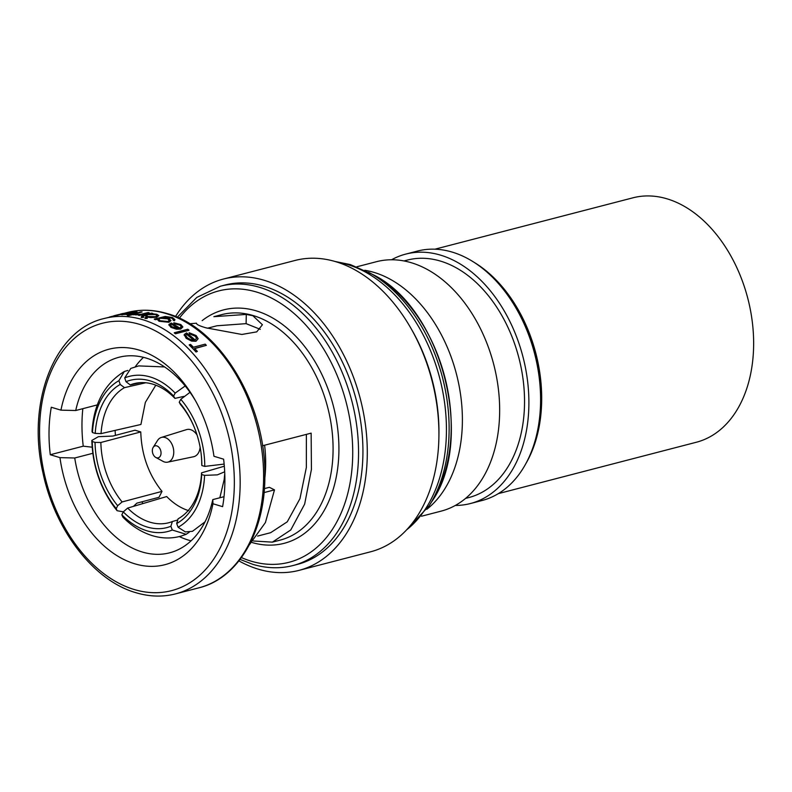 <?xml version="1.0" encoding="UTF-8"?>
<svg xmlns="http://www.w3.org/2000/svg" width="792" height="792" viewBox="0 0 792 792"><rect width="100%" height="100%" fill="white"/><g stroke="black" fill="none" stroke-linecap="round" stroke-linejoin="round"><path stroke-width="1.19" d="M498.356 493.624L696.326 442.253A126.265 85.952 -104.5 0 0 752.4 322.7A126.265 85.952 -104.5 0 0 667.151 198.861A126.265 85.952 -104.5 0 0 632.907 197.822L434.927 249.193M526.096 463.231A126.265 85.952 -104.5 0 0 473.953 262.251M207.415 328.235L216.949 325.769L246.104 323.651L260.32 329.343M177.755 519.958L172.359 521.552L170.884 526.264A72.973 49.114 73.6 0 1 147.065 526.997A72.973 49.114 73.6 0 1 123.275 511.909L127.66 508.078A68.855 46.342 -106.4 0 0 149.995 522.195A68.855 46.342 -106.4 0 0 169.577 522.512A68.855 46.342 -106.4 0 0 172.359 521.552M155.806 457.449L162.954 461.33A12.761 8.682 -104.5 0 0 164.508 461.983A12.761 8.682 -104.5 0 0 167.686 462.152A12.761 8.682 -104.5 0 0 173.656 450.212A12.761 8.682 -104.5 0 0 165.013 437.491A12.761 8.682 -104.5 0 0 161.281 437.461A12.761 8.682 -104.5 0 0 157.549 440.491L153.193 447.351A6.188 4.207 -104.5 0 0 155.806 457.449A6.188 4.207 -104.5 0 0 156.559 457.766A6.188 4.207 -104.5 0 0 161.043 453.153A6.188 4.207 -104.5 0 0 156.806 445.896A6.188 4.207 -104.5 0 0 153.193 447.351M167.686 462.152L193.525 456.746A14.018 9.544 -104.5 0 0 200.119 447.242M197.04 434.976A14.018 9.544 -104.5 0 0 190.585 429.66A14.018 9.544 -104.5 0 0 186.486 429.63L161.281 437.461M238.917 560.904A150.48 102.435 -104.5 0 0 258.172 569.131A150.48 102.435 -104.5 0 0 298.99 570.379L370.616 551.786A150.48 102.435 -104.5 0 0 438.917 436.036L438.946 433.67A144.302 98.228 -104.5 0 0 412.167 330.462L410.989 328.413A150.48 102.435 -104.5 0 0 335.838 261.716A150.48 102.435 -104.5 0 0 295.02 260.469L223.394 279.051A150.48 102.435 -104.5 0 0 175.507 316.543M438.917 436.036A150.48 102.435 -104.5 0 0 410.989 328.413M298.99 570.379A150.48 102.435 -104.5 0 0 365.815 427.898A150.48 102.435 -104.5 0 0 264.221 280.299A150.48 102.435 -104.5 0 0 223.394 279.051M293.05 565.528L297.436 564.389A144.302 98.228 -104.5 0 0 361.518 427.769A144.302 98.228 -104.5 0 0 264.092 286.229A144.302 98.228 -104.5 0 0 224.948 285.041L220.562 286.179A144.302 98.228 75.5 0 1 259.707 287.367A144.302 98.228 75.5 0 1 357.133 428.908A144.302 98.228 75.5 0 1 293.05 565.528C280.041 568.854 266.627 568.458 252.806 564.33L240.085 559.419M262.518 445.757L311.147 433.145L311.424 469.438L304.653 504.118L290.773 529.957L272.379 542.144L280.219 540.104A116.474 79.279 -104.5 0 0 331.937 429.838A116.474 79.279 -104.5 0 0 253.301 315.592A116.474 79.279 -104.5 0 0 221.71 314.632L213.87 316.671L246.292 314.424L252.866 315.711L262.409 324.75L256.727 331.868L241.867 334.462L206.088 327.848C199.495 325.948 196.287 324.403 196.475 323.205L189.644 323.77M272.379 542.144L253.49 541.005M92.149 447.193L83.249 446.173L50.292 454.727L59.954 457.637A111.316 75.775 -104.5 0 0 134.719 563.785A111.316 75.775 -104.5 0 0 212.959 503.752L212.791 499.603A101.01 68.755 -104.5 0 1 169.627 552.826A101.01 68.755 -104.5 0 1 142.233 551.994A101.01 68.755 -104.5 0 1 74.735 457.994L59.954 457.637M179.824 325.166L174.299 323.671L173.814 322.77L179.824 325.166M179.824 324.958L181.279 326.74L179.744 328.056A142.441 96.961 -104.5 0 0 171.25 323.037L168.953 324.453L170.884 327.126L176.388 328.987L180.685 328.878L182.883 326.928L180.685 329.086L176.378 329.195L170.884 327.334L168.944 324.661M206.356 345.342A142.441 96.961 -104.5 0 0 205.197 344.154L193.397 347.223A142.441 96.961 -104.5 0 0 190.585 344.441L189.239 344.787A142.441 96.961 75.5 0 1 196 351.767L197.356 351.41A142.441 96.961 -104.5 0 0 194.545 348.411L206.356 345.342L194.723 348.589M197.356 351.41L196 351.995A142.243 96.822 -104.5 0 0 189.229 345.005L189.239 344.787M195.119 336.194L189.605 333.877L189.13 332.719L189.615 333.67L195.119 336.194M195.119 335.986L196.555 338.372L195.02 339.926A142.441 96.961 -104.5 0 0 186.565 332.878L184.259 334.531L186.179 338.115L191.654 340.887L195.951 341.055L198.158 338.709L195.951 341.263L191.654 341.105L186.169 338.323L184.259 334.739M188.951 330.294L175.468 333.788A142.243 96.822 -104.5 0 0 174.299 332.957L174.299 332.749A142.441 96.961 75.5 0 1 175.468 333.58L188.951 330.294M157.172 319.077L159.103 321.077L168.963 322.077L170.993 320.542L168.953 322.285L159.093 321.275L157.172 319.275L155.489 319.711A142.243 96.822 -104.5 0 0 154.321 319.275L154.321 319.077A142.441 96.961 75.5 0 1 155.489 319.513L157.143 319.374M174.309 320.572L174.923 319.8L174.299 320.77A142.243 96.822 -104.5 0 0 173.131 320.196L173.141 319.998A142.441 96.961 75.5 0 1 174.309 320.572L174.299 320.77M158.766 315.533L156.757 317.226L150.727 317.622L146.787 317.028L144.857 315.622M224.027 496.693L212.791 499.603M179.319 536.57A101.01 68.755 -104.5 0 0 188.268 540.045A101.01 68.755 -104.5 0 0 191.09 540.817M465.617 498.386L468.864 497.544A122.651 83.497 -104.5 0 0 523.334 381.417A122.651 83.497 -104.5 0 0 440.52 261.113A122.651 83.497 -104.5 0 0 407.246 260.103L403.999 260.944M421.542 516.216L441.184 511.117A128.839 87.704 -104.5 0 0 498.396 389.129A128.839 87.704 -104.5 0 0 411.414 262.766A128.839 87.704 -104.5 0 0 376.467 261.697L356.816 266.795M426.799 509.315A128.839 87.704 -104.5 0 0 458.004 380.516A128.839 87.704 -104.5 0 0 374.141 272.438A128.839 87.704 -104.5 0 0 364.765 270.27M516.681 309.246L517.463 310.622A124.72 84.892 75.5 0 1 540.609 399.812L540.589 401.386A128.839 87.704 -104.5 0 0 516.681 309.246A128.839 87.704 -104.5 0 0 452.341 252.143A128.839 87.704 -104.5 0 0 417.394 251.084L405.702 254.113A128.839 87.704 -104.5 0 0 391.565 259.766M455.321 505.464A128.839 87.704 -104.5 0 0 470.418 503.534L482.11 500.495A128.839 87.704 -104.5 0 0 540.589 401.386M470.418 503.534A128.839 87.704 -104.5 0 0 527.63 381.546A128.839 87.704 -104.5 0 0 440.649 255.172A128.839 87.704 -104.5 0 0 405.702 254.113M97.347 404.9L75.725 410.513A101.01 68.755 -104.5 0 1 118.889 357.291A101.01 68.755 -104.5 0 1 195.773 401.227M143.481 357.35A101.01 68.755 -104.5 0 0 135.224 366.835M92.783 453.311L74.735 457.994M141.827 501.841A101.01 68.755 -104.5 0 0 142.966 503.554M212.959 503.752L222.611 506.662A124.72 84.892 -104.5 0 0 223.611 459.182L213.949 456.271A111.316 75.775 -104.5 0 0 194.782 399.465A111.316 75.775 -104.5 0 0 117.909 347.708A111.316 75.775 -104.5 0 0 60.944 410.157L75.725 410.513M60.944 410.157L51.292 407.246A124.72 84.892 -104.5 0 0 50.292 454.727M264.063 492.584L274.487 489.872L269.369 487.318L264.389 488.615M144.778 315.642L143.085 316.077A142.243 96.822 -104.5 0 0 141.907 315.84L141.907 315.642A142.441 96.961 75.5 0 1 143.085 315.879L143.085 316.077M143.085 315.879L144.867 315.424L146.787 316.83L156.757 317.028L158.845 315.662L156.776 314.256L151.906 313.79M121.532 314.008C124.285 313.375 124.255 313.464 121.433 314.256L104.148 318.513A142.243 96.822 75.5 0 1 142.738 319.691A142.243 96.822 75.5 0 1 238.768 459.202A142.243 96.822 75.5 0 1 175.596 593.871C162.766 597.158 149.54 596.762 135.907 592.693C93.852 580.784 54.955 530.393 42.986 472.913C26.334 401.95 54.559 329.7 104.148 318.513M147.183 317.859L147.183 318.463L144.995 318.424L144.995 317.839M143.491 316.899L143.491 317.443L141.303 317.473L141.303 316.939M149.163 312.939L139.55 315.434A142.243 96.822 -104.5 0 0 138.372 315.256L138.382 315.058A142.441 96.961 75.5 0 1 139.56 315.236L149.163 312.939M135.868 314.998L135.175 314.612L135.868 314.998M132.482 314.454A142.441 96.961 75.5 0 1 134.175 314.572L135.353 314.266L134.165 314.77A142.243 96.822 -104.5 0 0 132.482 314.652L128.601 315.662A142.243 96.822 -104.5 0 0 127.423 315.592L127.423 315.394A142.441 96.961 75.5 0 1 128.611 315.454L132.482 314.652M130.63 314.563A142.243 96.822 -104.5 0 0 129.621 314.533L129.621 314.335A142.441 96.961 75.5 0 1 131.304 314.384L127.423 315.394M135.353 314.266A142.441 96.961 -104.5 0 0 133.67 314.147L142.095 311.959L134.284 314.186M137.036 312.028L127.423 314.523A142.243 96.822 -104.5 0 0 126.245 314.543L126.245 314.345A142.441 96.961 75.5 0 1 127.423 314.315L137.036 312.028M122.413 314.79L120.899 314.582L122.413 314.79M129.769 312.493L123.206 314.226L129.769 312.493M83.249 446.173A124.72 84.892 75.5 0 1 82.833 408.672M249.302 544.886L265.419 522.542L274.487 489.872M184.259 334.531L184.18 335.244M198.158 338.709L196.159 335.551L189.13 332.719M193.476 340.115A142.243 96.822 -104.5 0 0 186.546 334.283L186.546 334.075A142.441 96.961 75.5 0 1 193.723 340.124L190.634 339.629L187.298 337.758L185.684 335.263L186.546 334.075M188.961 330.086A142.441 96.961 -104.5 0 0 187.793 329.244L174.299 332.749M168.953 324.453L168.874 325.047M182.883 326.928L180.863 324.562L173.814 322.77M178.15 328.294A142.243 96.822 -104.5 0 0 171.23 324.166L171.24 323.968A142.441 96.961 75.5 0 1 178.447 328.274L172.003 326.789L170.379 324.938L171.24 323.968M170.993 320.542L168.914 318.562L163.261 317.493L171.409 318.087M171.409 317.889L173.329 319.522M174.923 319.602L172.478 317.533L165.251 316.463L154.321 319.077M160.251 318.275L167.676 318.839L169.379 320.364L167.845 321.493L160.182 320.73L158.618 319.364L160.251 318.275L167.676 318.839M152.698 313.385A142.441 96.961 -104.5 0 0 151.52 313.147L141.907 315.642M147.916 314.632L155.549 314.553L157.153 315.602L155.598 316.651L147.956 316.523L146.302 315.553L147.916 314.632L155.549 314.553M147.193 317.661L147.183 318.265L147.193 317.661L145.005 317.642L144.995 318.226L147.183 318.463M145.005 317.642L144.995 318.424M143.5 316.701L143.491 317.245L143.5 316.701L141.313 316.741L141.303 317.275L143.491 317.443M141.313 316.741L141.303 317.473M149.173 312.741A142.441 96.961 -104.5 0 0 147.995 312.563L141.253 314.226L135.175 314.612M135.868 314.8L139.798 314.691L138.382 315.058M142.095 311.959A142.441 96.961 -104.5 0 0 140.917 311.89L132.492 314.077A142.441 96.961 -104.5 0 0 130.799 314.028L129.621 314.335M137.036 311.83A142.441 96.961 -104.5 0 0 135.858 311.85L123.799 314.266M129.779 312.286A142.441 96.961 -104.5 0 0 128.591 312.444L123.681 313.711C120.602 314.464 120.176 314.751 122.413 314.582L126.245 314.345M109.544 317.008L121.443 314.048C124.265 313.246 124.294 313.167 121.532 313.8L120.493 314.206A142.441 96.961 -104.5 0 0 116.355 315.137L115.177 315.444A142.441 96.961 75.5 0 1 119.176 314.533L111.543 316.602M120.503 314.068C122.473 313.602 122.473 313.652 120.483 314.206C122.473 313.652 122.473 313.602 120.503 314.068M121.532 313.8C124.294 313.167 124.265 313.246 121.443 314.048L121.433 314.256M113.8 315.81A142.441 96.961 75.5 0 1 115.177 315.444M306.375 434.382L306.356 467.438L299.96 498.693L287.268 521.809L270.636 532.699L257.618 536.075M124.502 387.644A68.855 46.035 -102.9 0 0 101.049 433.62L95.218 433.412A72.973 48.797 77.1 0 1 120.206 384.447L124.502 387.644L145.778 382.764M127.849 370.428L124.324 371.498L118.919 380.665L120.206 384.447M118.919 380.665A76.992 51.48 -102.9 0 0 92.446 432.541L92.02 431.442C93.901 403.544 104.673 383.566 124.324 371.498M95.218 433.412L92.446 432.541M121.849 514.81A76.992 51.817 -106.4 0 0 172.3 530.016L186.16 534.313L181.289 536.036C171.706 538.768 161.964 538.619 152.054 535.57C141.342 532.165 131.601 526.007 122.839 517.077L121.849 514.81L123.275 511.909M170.884 526.264L172.3 530.016M186.16 534.313L189.139 532.303M194.208 427.145A68.855 48.173 -104.3 0 0 180.487 404.524L179.23 402.237A72.973 51.064 75.7 0 1 194.05 426.749A72.973 51.064 75.7 0 1 201.307 455.291A72.973 51.064 75.7 0 1 201.861 465.557L201.742 463.973A68.855 48.173 -104.3 0 0 201.257 454.865M224.136 464.082L204.762 466.399L201.861 465.557M204.762 466.399A76.992 53.876 -104.3 0 0 180.784 399.307L190.001 392.317M179.23 402.237L180.784 399.307M178.091 518.819A68.855 47.669 -106.2 0 0 201.554 472.844L201.673 474.527A72.973 50.52 73.8 0 1 176.685 523.502L178.091 518.819M205.049 521.839L192.476 531.303L185.348 531.917L178.101 527.254L176.685 523.502M178.101 527.254A76.992 53.302 -106.2 0 0 204.574 475.368L217.374 474.863L224.621 471.814M201.673 474.527L204.574 475.368M100.861 442.49A68.855 45.53 -104.8 0 0 122.107 501.94L117.661 505.702A72.973 48.253 75.2 0 1 95.03 442.382L100.861 442.49L140.768 431.937L135.026 430.204L112.89 436.055L98.376 436.689L91.832 440.451L92.258 441.51L95.03 442.382M92.258 441.51A76.992 50.916 -104.8 0 0 116.236 508.603L117.097 510.721L123.364 511.83M117.661 505.702L116.236 508.603M133.432 506.365L136.868 503.148L159.004 497.297L162.023 491.387L122.107 501.94M174.943 398.386A68.855 47.362 -102.6 0 0 135.175 383.387A68.855 47.362 -102.6 0 0 130.234 384.912L125.997 381.685A72.973 50.203 77.4 0 1 173.616 396.04L174.943 398.386L183.893 396.386M185.18 385.981L175.171 393.099L173.616 396.04M175.171 393.099A76.992 52.965 -102.6 0 0 124.72 377.893L130.799 368.409L138.729 365.904L164.588 366.934M125.997 381.685L124.72 377.893M155.806 385.189L145.352 402.376L140.927 424.472L101.049 433.62M188.892 510.721C181.002 508.306 173.596 503.583 166.686 496.554L127.66 508.078M224.324 466.211L201.554 472.844M162.023 491.387C148.589 474.596 141.501 454.786 140.768 431.937M140.293 382.665L130.234 384.912M264.835 478.051A106.89 72.765 -104.5 0 0 264.597 445.223M115.107 430.402A106.89 72.765 -104.5 0 0 115.434 435.382M372.943 274.606C441.451 307.811 475.556 439.223 431.828 501.544A138.917 94.565 -104.5 0 0 372.943 274.606L350.371 264.587L334.986 261.459M431.828 501.544L429.175 505.732A142.916 97.287 -104.5 0 0 368.587 272.25M406.761 529.729A144.302 98.228 -104.5 0 0 441.49 385.457A144.302 98.228 -104.5 0 0 347.609 264.558A144.302 98.228 -104.5 0 0 337.333 262.172M134.175 589.505A138.115 94.02 -104.5 0 0 234.303 486.298A138.115 94.02 -104.5 0 0 139.729 324.403A138.115 94.02 -104.5 0 0 39.6 427.611A138.115 94.02 -104.5 0 0 134.175 589.505M202.158 320.641A120.592 82.091 75.5 0 1 256.311 310.88A120.592 82.091 75.5 0 1 338.897 451.866A120.592 82.091 75.5 0 1 251.995 542.5M127.611 312.434C140.441 309.147 153.668 309.543 167.3 313.612C220.572 327.938 266.518 405.217 264.845 476.735C265.072 532.155 237.887 578.457 199.059 587.783A142.243 96.822 -104.5 0 0 262.221 453.113A142.243 96.822 -104.5 0 0 166.191 313.602A142.243 96.822 -104.5 0 0 127.611 312.434L123.611 313.464M241.441 557.588A140.174 95.426 -104.5 0 0 251.064 561.142A140.174 95.426 -104.5 0 0 352.688 456.39A140.174 95.426 -104.5 0 0 256.707 292.09A140.174 95.426 -104.5 0 0 179.319 318.216M246.104 323.651L246.292 314.424M429.175 505.732L405.049 531.501M199.059 587.783L175.596 593.871M177.25 317.275L196.842 297.396L220.562 286.179M224.77 473.477L224.166 479.615L219.839 497.782M117.097 510.721C101.129 490.713 92.714 467.29 91.832 440.451"/></g></svg>
